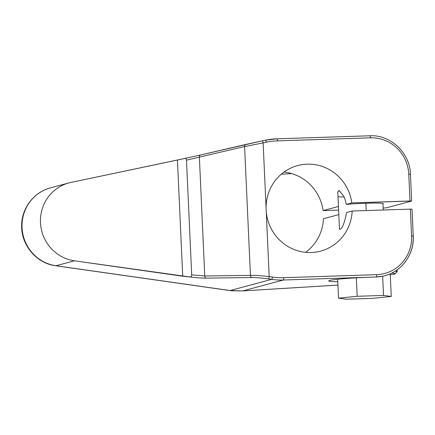 <?xml version="1.0" encoding="UTF-8"?>
<svg xmlns="http://www.w3.org/2000/svg" width="435" height="435" viewBox="0 0 435 435"><rect width="100%" height="100%" fill="white"/><g stroke="black" fill="none" stroke-linecap="round" stroke-linejoin="round"><path stroke-width="0.65" d="M52.45 187.398A39.846 38.677 75 0 0 50.438 187.882A39.846 38.677 75 0 0 22.12 228.685A39.846 38.677 75 0 0 56.012 265.752A13.306 2.953 98.1 0 1 55.723 265.769A13.306 2.953 -81.9 0 0 56.012 265.752L74.434 260.804A39.846 38.677 75 0 1 40.542 223.737A39.846 38.677 75 0 1 68.86 182.934A39.846 38.677 75 0 1 70.872 182.45L177.442 160.036L182.716 276.22L74.434 260.804L56.012 265.752L230.082 290.536A13.306 2.953 98.1 0 1 229.8 290.558A13.306 2.953 -81.9 0 0 230.082 290.536A70.774 68.703 75 0 0 232.192 290.803L232.192 290.803A70.774 68.703 -105 0 1 230.082 290.536L271.641 279.373A70.774 68.703 75 0 0 283.315 280.015L242.822 290.89L232.192 290.803L242.822 290.89L337.941 285.072L242.822 290.89L283.315 280.015A70.774 68.703 -105 0 1 271.641 279.373L268.433 278.917C261.609 277.981 256.123 277.514 251.979 277.519L206.315 278.139C202.221 278.166 196.669 277.764 189.66 276.932C191.09 276.921 191.77 276.241 191.694 274.887L204.771 275.986L199.371 157.1L244.59 146.579L263.131 142.881L266.068 207.582A44.288 42.989 -105 0 1 306.213 164.207A44.288 42.989 -105 0 1 351.812 202.895L409.982 200.997L408.764 174.207A37.649 36.551 75 0 0 370.473 137.835L277.508 140.864A68.578 66.571 75 0 0 266.291 142.212L263.131 142.881A2.191 0.527 -101.9 0 0 262.169 140.869A2.191 0.527 -101.9 0 0 262.164 140.869L265.323 140.206A2.191 0.527 -101.9 0 0 265.323 140.206A2.191 0.527 78.1 0 1 265.328 140.206A2.191 0.527 78.1 0 1 266.291 142.212A2.191 0.527 -101.9 0 0 265.328 140.206L276.932 138.808A2.191 0.517 -91.9 0 0 276.899 138.808A2.191 0.517 88.1 0 1 276.932 138.808A2.191 0.517 88.1 0 1 277.508 140.864A2.191 0.517 -91.9 0 0 276.932 138.808L369.897 135.78A2.191 0.517 -91.9 0 0 369.864 135.785A2.191 0.517 88.1 0 1 369.897 135.78A2.191 0.517 88.1 0 1 370.473 137.835A2.191 0.517 -91.9 0 0 369.897 135.78C390.603 134.567 410.02 153.011 410.45 174.245L408.764 174.207L410.45 174.245L411.662 201.035L409.982 200.997L408.764 174.207A37.649 36.551 75 0 0 370.473 137.835L277.508 140.864A68.578 66.571 75 0 0 266.291 142.212L263.131 142.881A2.191 0.527 -101.9 0 0 262.169 140.869L245.933 144.42A2.191 1.789 76.9 0 0 245.889 144.425A2.191 1.789 76.9 0 0 244.59 146.579L263.131 142.881L269.205 276.611L272.413 277.068A68.578 66.571 75 0 0 283.723 277.688L376.688 274.659A37.649 36.551 75 0 0 411.57 235.911L413.25 235.949L411.57 235.911L410.352 209.121L352.181 211.013A44.288 42.989 -105 0 1 310.226 252.545A44.288 42.989 -105 0 1 266.263 211.91L269.205 276.611C261.419 275.708 255.166 275.29 250.435 275.366L244.59 146.579L250.435 275.366L204.771 275.986L199.371 157.1L186.484 160.183L191.694 274.887L186.484 160.183C186.441 158.851 185.707 158.307 184.282 158.558L177.442 160.036L182.716 276.22L189.66 276.932L74.434 260.804A39.846 38.677 -105 0 1 40.482 222.671A39.846 38.677 -105 0 1 70.872 182.45L184.282 158.558C185.707 158.307 186.441 158.851 186.484 160.183L199.371 157.1A2.191 1.789 -103.1 0 1 200.682 154.947A2.191 1.789 -103.1 0 1 200.72 154.936L245.857 144.436M68.86 182.934L50.438 187.882A39.846 38.677 -105 0 0 22.12 228.685A39.846 38.677 -105 0 0 56.012 265.752L230.082 290.536L271.641 279.373L268.433 278.917A2.191 0.489 -81.9 0 0 269.205 276.611C261.419 275.708 255.166 275.29 250.435 275.366A2.191 1.805 89.2 0 0 251.979 277.519L206.315 278.139A2.191 1.805 -90.8 0 1 204.771 275.986L191.694 274.887C191.77 276.241 191.09 276.921 189.66 276.932C196.669 277.764 202.221 278.166 206.315 278.139A2.191 1.805 -90.8 0 1 204.771 275.986L250.435 275.366A2.191 1.805 89.2 0 0 251.979 277.519C256.123 277.514 261.609 277.981 268.433 278.917A2.191 0.489 -81.9 0 0 269.205 276.611L272.413 277.068A68.578 66.571 75 0 0 283.723 277.688L376.688 274.659A2.191 0.517 88.1 0 1 376.28 276.986L372.289 277.117A35.387 1.881 -2.6 0 1 376.221 277.003L283.315 280.015A2.191 0.517 -91.9 0 0 283.723 277.688A2.191 0.517 88.1 0 1 283.315 280.015L372.289 277.117A35.387 1.881 177.4 0 0 329.697 280.439A35.387 1.881 -2.6 0 1 372.289 277.117A35.387 1.881 177.4 0 1 376.221 277.003L376.28 276.986A39.846 38.677 75 0 0 384.812 275.719A39.846 38.677 75 0 0 413.19 235.977L413.25 235.949C414.381 253.986 401.913 271.456 384.812 275.719A39.846 38.677 -105 0 1 376.28 276.986A2.191 0.517 -91.9 0 0 376.688 274.659A37.649 36.551 75 0 0 411.57 235.911L410.352 209.121L352.181 211.013L346.613 212.508C344.395 223.514 342.111 229.109 339.768 229.294C342.111 229.109 344.395 223.514 346.613 212.508L352.181 211.013A44.288 42.989 75 0 1 320.638 251.115A44.288 42.989 75 0 1 266.263 211.91L266.068 207.582A44.288 42.989 75 0 1 297.654 165.577A44.288 42.989 75 0 1 351.812 202.895L411.662 201.035M337.788 281.771A35.387 1.881 -2.6 0 1 329.697 280.439A35.387 1.881 177.4 0 0 328.729 280.928A35.387 1.881 177.4 0 0 337.788 281.771M383.023 276.171L376.221 277.003M276.959 138.808L369.864 135.785M265.339 140.2A70.774 68.703 -105 0 1 276.899 138.808M245.933 144.42L265.328 140.206M272.413 277.068A2.191 0.489 98.1 0 1 271.641 279.373A2.191 0.489 -81.9 0 0 272.413 277.068M281.26 174.234L291.727 173.592L281.26 174.234M337.941 285.094L243.034 290.895A13.306 3.757 -93.5 0 1 242.822 290.89M411.602 201.068L387.482 207.544A13.306 0.707 -2.6 0 1 383.164 208.115A13.306 0.707 177.4 0 0 387.482 207.544L411.602 201.068M366.194 210.556L365.862 203.254L366.194 210.556M338.62 210.105L323.074 210.611L338.457 206.478L323.074 210.611L338.62 210.105M382.969 203.863A22.647 1.207 177.4 0 0 372.061 203.101A22.647 1.207 177.4 0 0 346.249 204.385L351.812 202.895L346.249 204.385C345.559 200.687 344.591 197.697 343.346 195.413C344.591 197.697 345.559 200.687 346.249 204.385A22.647 1.207 177.4 0 1 370.288 203.134A22.647 1.207 177.4 0 1 383.317 203.634A22.647 1.207 177.4 0 1 382.969 203.863M284.001 172.081A44.288 42.989 -105 0 1 323.074 210.611A44.288 42.989 -105 0 0 284.001 172.081M323.444 218.729A44.288 42.989 -105 0 1 305.56 252.333A44.288 42.989 -105 0 0 323.444 218.729L338.827 214.602L323.444 218.729M337.837 192.487L338.941 190.367L343.166 195.462A22.294 1.185 -2.6 0 1 343.362 195.44M337.81 192.167L339.034 190.405L343.166 195.462M344.096 196.995A22.294 1.185 -2.6 0 1 338.571 196.696M411.972 209.186L410.352 209.121L412.032 209.153L413.25 235.949M245.895 144.425L245.895 144.425A2.191 1.789 76.9 0 0 244.59 146.579L199.371 157.1A2.191 1.789 -103.1 0 1 200.676 154.947L262.169 140.869M200.72 154.936L184.282 158.558M396.29 271.984A33.441 1.778 177.4 0 0 397.198 271.522A33.441 1.778 177.4 0 0 395.404 271.032A33.441 1.778 -2.6 0 1 397.16 271.619L395.138 273.827A31.32 1.669 177.4 0 0 391.685 273.131A31.32 1.669 177.4 0 1 394.322 274.164A31.32 1.669 177.4 0 0 395.138 273.827M390.282 274.86A31.32 1.669 177.4 0 0 394.322 274.164A31.32 1.669 177.4 0 1 390.282 274.86M389.363 274.18L390.255 274.3L391.261 296.469L372.626 298.361L346.265 299.22L338.533 298.182L337.674 279.265L338.533 298.182L357.168 296.289L356.33 277.834L357.168 296.289L383.529 295.43L382.659 276.252L383.529 295.43L391.261 296.469L390.255 274.3L389.363 274.18M372.626 298.361L391.261 296.469L383.529 295.43L357.168 296.289L338.533 298.182L346.265 299.22L372.626 298.361M50.438 187.882C33.897 192.042 21.576 208.278 21.658 225.504C21.027 245.008 36.513 263.436 55.723 265.769L229.8 290.558L243.034 290.895M384.812 275.719L384.241 275.872M382.952 203.439L383.251 210.002M337.794 191.944L339.49 229.294M200.682 154.947L184.32 158.552M397.128 269.863L397.198 271.522"/></g></svg>
